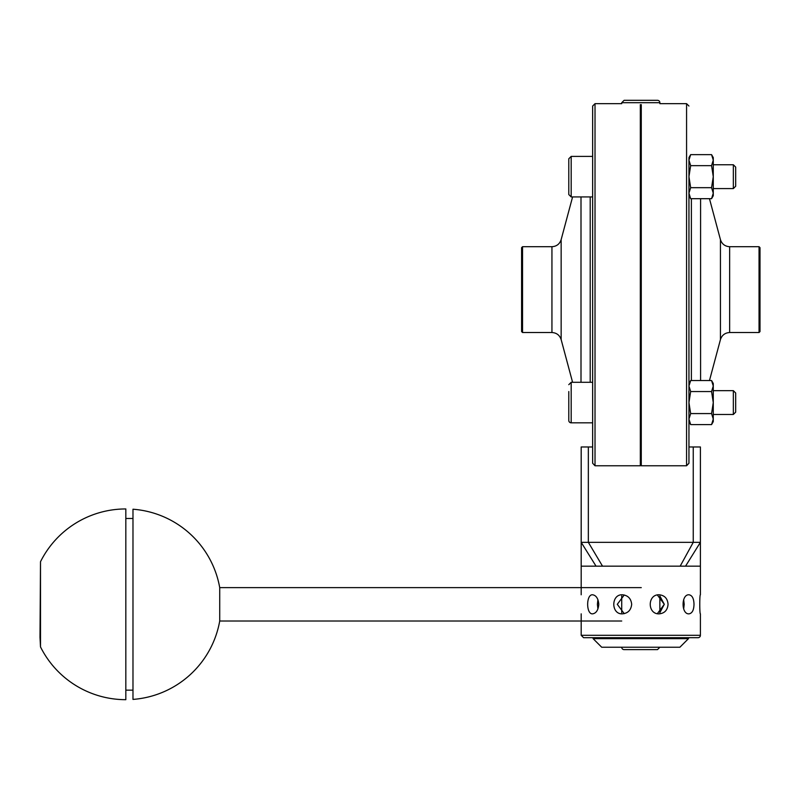 <?xml version="1.0" encoding="UTF-8"?>
<svg xmlns="http://www.w3.org/2000/svg" width="800" height="800" viewBox="0 0 800 800"><rect width="100%" height="100%" fill="white"/><g stroke="black" fill="none" stroke-linecap="round" stroke-linejoin="round"><path stroke-width="1.2" d="M700.4 502.82L700.4 517.66M593.11 638.65L601.7 647.23L679.89 647.23L688.48 638.65L593.11 638.65L593.11 637.7L583.58 637.7L698.01 637.7A2.38 2.38 0 0 0 700.4 635.31L700.4 613.85C699.56 614.44 699.56 594.2 700.4 594.78L700.4 566.17L581.19 566.17L581.19 542.33L700.4 542.33L700.4 446.97L688.95 446.97L688.95 420.74M521.59 247.66L521.59 331.58L522.54 332.53L522.54 246.7L521.59 247.66M760 252.9L760 326.33M760 331.58L760 247.66L759.05 246.7L759.05 332.53L760 331.58M621.72 647.23A2.38 2.38 0 0 0 624.11 649.62L657.48 649.62L659.87 647.23M659.87 102.7A2.38 2.38 0 0 0 657.48 100.32L624.11 100.32L621.72 102.7L659.87 102.7L659.87 103.66L686.57 103.66L686.57 465.77L641.27 465.77L686.57 465.77L688.95 463.25L688.95 158.49M640.32 104.64C616.3 103.56 616.3 103.56 640.32 104.64L640.32 465.77L595.02 465.77L592.64 463.25L592.64 106.04L592.64 156.4L571.18 156.4L568.79 158.79L568.79 194.55L571.18 196.93L571.18 156.4M641.27 123.82L640.32 123.82M641.27 104.64C665.29 103.56 665.29 103.56 641.27 104.64L641.27 465.77M596.05 566.17L581.19 542.33L581.19 446.97L592.64 446.97L592.64 422.83L571.18 422.83A2.38 2.38 0 0 1 568.79 420.45L568.79 391.55M698.01 637.7L688.48 637.7L688.48 638.65M592.58 594.78C596.18 595.35 598.26 598.53 598.8 604.32C598.26 610.11 596.18 613.29 592.58 613.85C586.02 614.44 586.02 594.2 592.58 594.78M622.38 594.78C627.96 595.35 631.06 598.53 631.68 604.32C631.06 610.11 627.96 613.29 622.38 613.85C610.94 614.44 610.94 594.2 622.38 594.78M659.21 594.78C664.64 595.35 667.59 598.53 668.05 604.32C667.59 610.11 664.64 613.29 659.21 613.85C647.26 614.44 647.26 594.2 659.21 594.78M689.01 594.78C692.21 595.35 693.87 598.53 694 604.32C693.87 610.11 692.21 613.29 689.01 613.85C681.11 614.44 681.11 594.2 689.01 594.78M659.87 595.99L664.3 604.32L659.87 612.65L659.87 595.99M683.66 599.63L684.2 604.32L683.66 609L684.2 604.32L683.66 599.63M657.36 613.65L664.3 604.32L657.36 594.98M624.23 594.98L617.29 604.32L624.23 613.65M597.93 599.63L597.39 604.32L597.93 609M640.32 446.97L641.27 446.97M40 637.27L40.5 646.91L40.5 561.73L40 637.27M40.5 646.91A95.36 95.36 0 0 0 125.83 699.68L125.83 508.95A95.36 95.36 0 0 0 40.5 561.73M132.98 509.22L132.98 699.41A95.36 95.36 0 0 0 219.72 621.01L219.72 587.63A95.36 95.36 0 0 0 132.98 509.22M733.34 414.49L735.68 412.15L735.68 392.99L733.34 390.65L713.27 390.65L733.34 390.65L733.34 414.49L713.27 414.49M733.34 188.59L735.68 186.25L735.68 167.09L733.34 164.75L733.34 188.59L713.27 188.59M592.64 196.93L571.18 196.93L568.79 194.55M711.57 380.54L713.27 383.49L713.27 386.05L711.57 380.54L690.66 380.54L688.95 386.05L690.66 391.55L688.95 402.57L690.66 413.58L688.95 419.08L690.66 424.59L711.57 424.59L713.27 419.08L713.27 421.64L711.57 424.59M711.57 413.58L713.27 402.57L713.27 419.08L711.57 413.58L690.66 413.58M711.57 391.55L713.27 386.05L713.27 402.57L711.57 391.55L690.66 391.55M711.57 154.64L713.27 157.59L713.27 160.15L711.57 154.64L690.66 154.64L688.95 160.15L690.66 165.65L688.95 176.67L690.66 187.68L688.95 193.18L690.66 198.69L711.57 198.69L713.27 193.18L713.27 195.74L711.57 198.69L713.27 195.74M711.57 187.68L713.27 176.67L713.27 193.18L711.57 187.68L690.66 187.68M711.57 165.65L713.27 160.15L713.27 176.67L711.57 165.65L690.66 165.65M522.54 332.53L551.94 332.53L551.94 246.7L522.54 246.7M709.47 198.69L720.44 239.63L720.44 339.6C721.92 335.17 724.99 332.81 729.65 332.53L729.65 246.7L759.05 246.7M595.02 465.77L595.02 103.66L592.64 106.04M700.4 635.31L581.19 635.31L583.58 637.7M700.39 566.17L700.4 542.33L685.54 566.17M693.25 446.97L693.25 542.33L680.17 566.17M588.34 446.97L588.34 542.33L602.53 566.17M691.38 198.69L691.38 380.54M700.59 380.54L700.59 198.69M590.21 196.93L590.21 382.3M581 382.3L581 196.93M572.59 196.93L561.15 239.63L561.15 339.6L572.59 382.3M569.91 422.47L571.18 422.83L571.18 382.3L568.79 384.68L571.18 382.3L592.64 382.3M729.65 332.53L759.05 332.53M621.72 102.7L621.72 103.66L595.02 103.66M686.57 103.66L688.95 106.04M581.19 635.31L581.19 613.85M581.19 594.78L581.19 566.17M720.44 339.6L709.47 380.54M720.44 239.63C721.92 244.06 724.99 246.42 729.65 246.7M551.94 332.53C556.6 332.81 559.67 335.17 561.15 339.6M561.15 239.63C559.67 244.06 556.6 246.42 551.94 246.7M621.72 595.99L621.72 612.65M132.98 518.49L125.83 518.49M132.98 690.15L125.83 690.15M641.27 587.63L219.72 587.63M621.72 621.01L219.72 621.01M640.32 414.49L641.27 414.49M735.68 392.99L733.34 390.65M569.49 422.13L569.03 421.48M571.18 422.83L592.64 422.83M735.68 167.09L733.34 164.75L713.27 164.75M640.32 164.75L641.27 164.75M688.95 421.64L690.66 424.59M688.95 383.49L690.66 380.54M688.95 195.74L690.66 198.69M688.95 157.59L690.66 154.64L688.95 157.59"/></g></svg>
